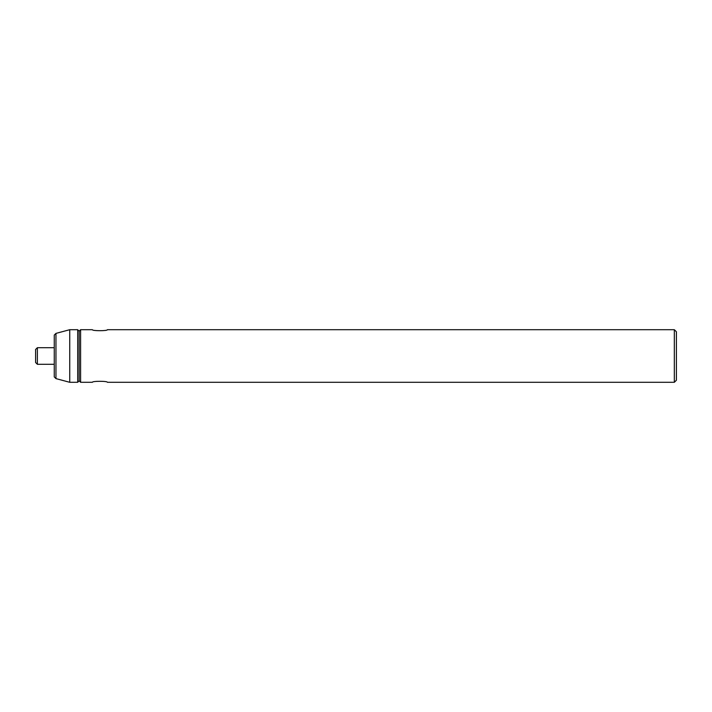 <?xml version="1.0" encoding="UTF-8"?>
<svg xmlns="http://www.w3.org/2000/svg" width="712" height="712" viewBox="0 0 712 712"><rect width="100%" height="100%" fill="white"/><g stroke="black" fill="none" stroke-linecap="round" stroke-linejoin="round"><path stroke-width="1.07" d="M674.326 329.7L676.4 331.774L676.4 380.226L674.326 382.3L674.326 329.7L107.405 329.7C107.868 331.027 91.901 331.027 92.373 329.7L80.598 329.7L80.598 382.3L79.148 380.84L77.697 382.3L69.74 382.3L69.74 329.7L55.963 333.394L55.963 378.606L69.74 382.3M80.598 329.7L79.148 331.16L79.148 380.84M79.148 331.16L77.697 329.7L77.697 382.3M55.963 378.606L54.263 376.906L54.263 335.094L55.963 333.394M80.598 382.3L92.373 382.3C91.91 380.973 107.877 380.973 107.405 382.3L674.326 382.3M37.38 364.295L37.38 347.705L35.6 349.485L35.6 362.515L37.38 364.295L54.263 364.295M77.697 329.7L69.74 329.7M37.38 347.705L54.263 347.705"/></g></svg>

